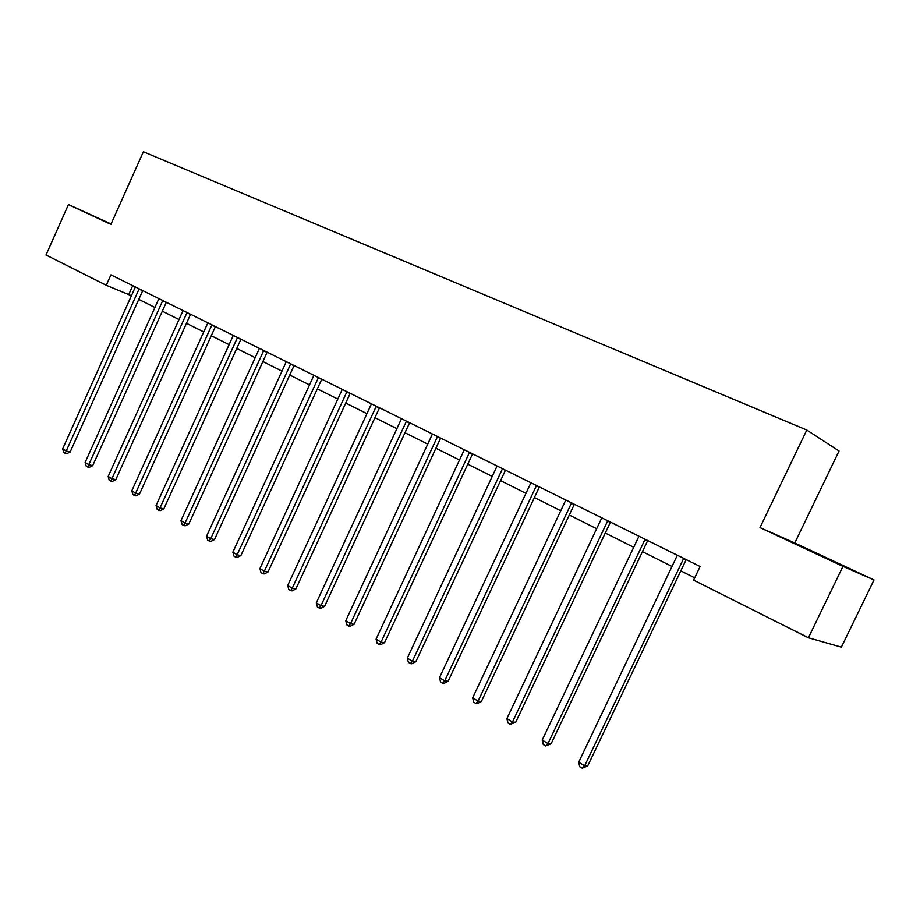 <?xml version="1.0" encoding="UTF-8"?>
<svg xmlns="http://www.w3.org/2000/svg" width="920" height="920" viewBox="0 0 920 920"><rect width="100%" height="100%" fill="white"/><g stroke="black" fill="none" stroke-linecap="round" stroke-linejoin="round"><path stroke-width="1.38" d="M111.044 224.077L102.12 220.075L110.986 224.227M809.082 550.264L837.43 563.201L809.082 550.264M794.776 542.961L759.989 527.597L842.973 566.363L874 579.945L794.776 542.961L839.04 451.018L806.782 430.031L143.382 151.765L110.906 224.388L68.448 204.562L46 255.001L106.271 285.269L131.457 295.722M874 579.945L841.374 647.151L808.404 637.779L842.973 566.363M808.404 637.779L693.599 580.14L700.108 566.501L110.94 274.861L106.271 285.269M111.101 223.974L68.448 204.562M759.989 527.597L806.782 430.031M138.782 299.391L154.939 307.487M162.322 311.178L179.032 319.55M186.484 323.288L203.757 331.936M211.289 335.708L229.137 344.643M236.75 348.45L255.208 357.707M262.89 361.548L281.991 371.116M289.754 375.003L309.534 384.905M317.365 388.838L337.835 399.084M345.747 403.052L366.953 413.666M374.946 417.68L396.911 428.674M404.995 432.722L427.765 444.13M435.919 448.212L459.528 460.034M467.774 464.163L492.257 476.433M500.583 480.608L525.998 493.327M534.416 497.547L560.786 510.761M569.296 515.016L596.689 528.735M605.279 533.048L633.742 547.297M642.436 551.655L672.025 566.467M680.8 570.871L694.703 577.829M132.733 285.648L128.8 294.388M683.675 558.371L584.648 765.831L578.691 762.208L677.338 555.231M686.182 559.613L587.696 765.957L584.648 765.831L582.153 768.188L579.772 766.739L578.691 762.208M587.696 765.957L582.153 768.188M645.092 539.269L547.986 743.556L542.213 740.059L638.963 536.233M647.703 540.569L551.126 743.774L547.986 743.556L545.606 745.924L543.294 744.521L542.213 740.059M551.126 743.774L545.606 745.924M607.74 520.778L512.474 721.993L506.897 718.6L601.795 517.845M610.455 522.123L515.706 722.28L512.474 721.993L510.209 724.373L507.978 723.005L506.897 718.6M515.706 722.28L510.209 724.373M571.561 502.872L478.078 701.109L472.661 697.82L565.8 500.02M574.367 504.263L481.378 701.466L478.078 701.109L475.916 703.478L473.754 702.167L472.661 697.82M481.378 701.466L477.238 703.616L475.916 703.478M536.498 485.518L444.728 680.846L439.484 677.66L530.92 482.758M539.396 486.944L448.109 681.283L444.728 680.846L442.669 683.226L440.565 681.95L439.484 677.66M448.109 681.283L444.015 683.399L442.669 683.226M502.504 468.694L412.39 661.216L407.307 658.122L497.087 466.003M505.482 470.154L415.828 661.698L412.39 661.216L410.423 663.596L408.388 662.354L407.307 658.122M415.828 661.698L411.792 663.78L410.423 663.596M469.534 452.364L381.018 642.148L376.073 639.147L464.278 449.765M472.581 453.87L384.514 642.7L381.018 642.148L379.132 644.529L377.154 643.333L376.073 639.147M384.514 642.7L380.535 644.747L379.132 644.529M437.529 436.528L350.554 623.656L345.759 620.735L432.423 433.998M440.645 438.069L354.108 624.255L350.554 623.656L348.76 626.037L346.84 624.864L345.759 620.735M354.108 624.255L350.175 626.279L348.76 626.037M406.456 421.141L320.976 605.693L316.319 602.853L401.499 418.692M409.63 422.717L324.576 606.349L320.976 605.693L319.263 608.074L317.4 606.935L316.319 602.853M324.576 606.349L320.7 608.327L319.263 608.074M376.28 406.203L292.238 588.236L287.718 585.488L371.461 403.822M379.511 407.801L295.884 588.938L292.238 588.236L290.593 590.617L288.788 589.513L287.718 585.488M295.884 588.938L292.054 590.893L290.593 590.617M346.943 391.69L264.316 571.274L259.911 568.594L342.274 389.367M350.232 393.311L267.996 572.021L264.316 571.274L262.74 573.643L260.981 572.573L259.911 568.594M267.996 572.021L264.224 573.942L262.74 573.643M318.435 377.568L237.153 554.771L232.875 552.172L313.892 375.325M321.77 379.224L240.879 555.577L237.153 554.771L235.658 557.152L233.944 556.105L232.875 552.172M240.879 555.577L237.141 557.462L235.658 557.152M290.708 363.848L210.737 538.729L206.574 536.199L286.292 361.663M294.089 365.527L214.498 539.568L210.737 538.729L209.3 541.098L207.644 540.086L206.574 536.199M214.498 539.568L210.806 541.431L209.3 541.098M263.741 350.497L185.035 523.123L180.975 520.662L259.428 348.369M267.156 352.188L188.83 523.997L185.035 523.123L183.666 525.481L182.045 524.492L180.975 520.662M188.83 523.997L185.184 525.837L183.666 525.481M237.486 337.502L160.011 507.921L156.066 505.528L233.3 335.432M240.948 339.216L163.829 508.841L160.011 507.921L158.7 510.278L157.124 509.323L156.066 505.528M163.829 508.841L160.23 510.646L158.7 510.278M211.933 324.852L135.642 493.12L131.801 490.785L207.851 322.828M215.429 326.577L139.495 494.074L135.642 493.12L134.389 495.477L132.859 494.546L131.801 490.785M139.495 494.074L135.93 495.857L134.389 495.477M187.036 312.524L111.906 478.71L108.169 476.433L183.057 310.558M190.566 314.272L115.782 479.688L111.906 478.71L110.71 481.056L109.215 480.148L108.169 476.433M115.782 479.688L112.263 481.447L110.71 481.056M162.782 300.518L88.78 464.657L85.134 462.449L158.907 298.609M166.336 302.289L92.678 465.669L88.78 464.657L87.641 467.003L86.181 466.106L85.134 462.449M92.678 465.669L89.194 467.406L87.641 467.003M139.15 288.822L66.24 450.972L62.675 448.81L135.366 286.948M142.726 290.593L70.15 452.007L66.24 450.972L65.147 453.296L63.721 452.433L62.675 448.81M70.15 452.007L66.711 453.709L65.147 453.296M683.422 558.808L686.113 559.74M644.851 539.707L647.645 540.695M607.499 521.214L610.385 522.261M571.32 503.297L574.31 504.39M536.268 485.932L539.327 487.071M502.274 469.096L505.413 470.281M469.303 452.766L472.512 453.997M437.31 436.919L440.577 438.184M406.237 421.532L409.572 422.832M376.061 406.594L379.454 407.928M346.736 392.07L350.175 393.426M318.228 377.947L321.724 379.339M290.513 364.216L294.043 365.642M263.545 350.865L267.111 352.303M237.291 337.87L240.89 339.33M211.738 325.209L215.372 326.692M186.852 312.88L190.509 314.387M162.598 300.874L166.29 302.392M138.966 289.167L142.68 290.697"/></g></svg>
